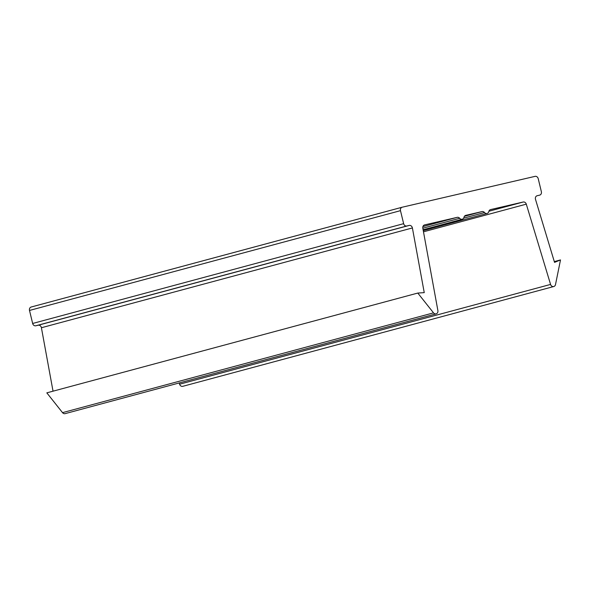 <?xml version="1.0" encoding="UTF-8"?>
<svg xmlns="http://www.w3.org/2000/svg" width="590" height="590" viewBox="0 0 590 590"><rect width="100%" height="100%" fill="white"/><g stroke="black" fill="none" stroke-linecap="round" stroke-linejoin="round"><path stroke-width="0.89" d="M560.5 259.932L555.514 284.528A2.972 2.544 -105.1 0 1 553.774 286.526A2.972 2.544 -105.1 0 1 550.573 284.424L526.295 204.155A2.972 2.544 -105.1 0 0 523.16 202.031L490.607 209.59A2.972 2.544 -105.1 0 0 490.533 209.605A2.972 2.544 -105.1 0 0 488.808 211.53A2.972 2.544 -105.1 0 1 487.082 213.455A2.972 2.544 -105.1 0 1 484.508 212.533A2.972 2.544 -105.1 0 0 482.008 211.581L465.79 215.35A2.972 2.544 -105.1 0 0 465.717 215.365A2.972 2.544 -105.1 0 0 463.991 217.29A2.972 2.544 -105.1 0 1 462.265 219.222A2.972 2.544 -105.1 0 1 459.691 218.293A2.972 2.544 -105.1 0 0 457.191 217.341L424.638 224.901A2.972 2.544 -105.1 0 0 424.564 224.923A2.972 2.544 -105.1 0 0 422.816 228.175L437.891 310.583A2.972 2.544 -105.1 0 1 436.135 313.843A2.972 2.544 -105.1 0 1 433.517 312.855L417.794 293.06L424.247 292.633L412.395 227.947A2.972 2.544 -105.1 0 0 409.172 225.439L406.812 225.985A2.972 2.544 -105.1 0 1 403.634 223.669L400.485 210.66A2.972 2.544 -105.1 0 1 402.196 207.215A2.972 2.544 -105.1 0 1 402.269 207.193L535.042 176.366A2.972 2.544 -105.1 0 1 538.22 178.681L541.369 191.691A2.972 2.544 -105.1 0 1 539.658 195.143A2.972 2.544 -105.1 0 1 539.592 195.165L537.232 195.71A2.972 2.544 -105.1 0 0 537.158 195.725A2.972 2.544 -105.1 0 0 535.499 199.361L554.541 262.38L560.5 259.932L554.305 261.599M553.774 286.526L182.789 386.317A2.972 2.544 -105.1 0 1 179.589 384.215L179.205 382.954M436.135 313.843L65.158 413.634A2.972 2.544 -105.1 0 1 62.533 412.646L46.816 392.851L417.794 293.06M53.034 391.177L41.411 327.738A2.972 2.544 -105.1 0 0 38.188 325.23L35.828 325.776A2.972 2.544 -105.1 0 1 32.649 323.468L29.5 310.451A2.972 2.544 -105.1 0 1 31.211 307.007A2.972 2.544 -105.1 0 1 31.285 306.984L402.122 207.23M550.573 284.424L179.589 384.215M526.295 204.155L423.48 231.811M523.16 202.031L488.889 211.25M484.508 212.533L463.651 218.138M482.008 211.581L464.411 216.316M459.691 218.293L422.816 228.212M457.191 217.341L422.919 226.567M433.517 312.855L62.533 412.646M412.395 227.947L41.411 327.738M409.172 225.439L38.188 325.23M406.812 225.985L35.828 325.776M403.634 223.669L32.649 323.468M400.485 210.66L29.5 310.451M487.082 213.455L423.259 230.624M462.265 219.222L423.104 229.753M402.196 207.215L31.211 307.007"/></g></svg>
